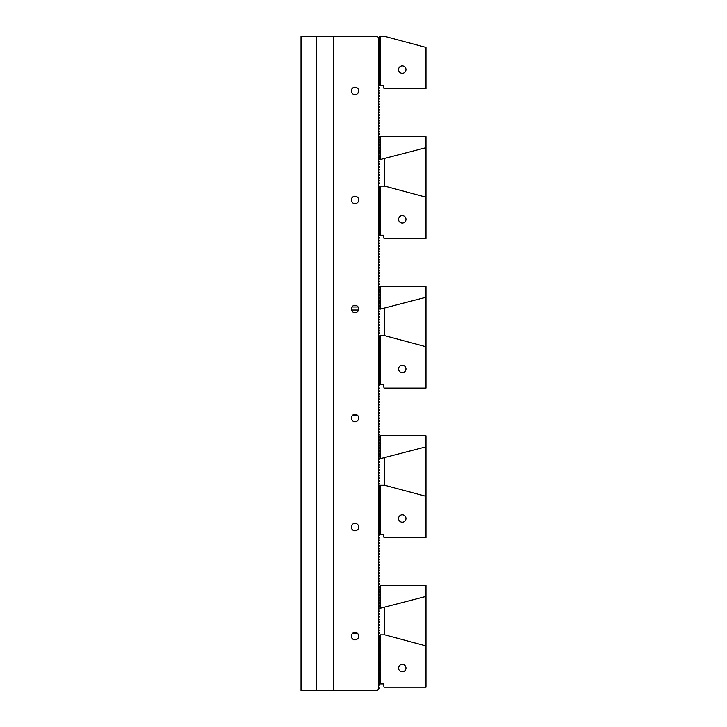 <?xml version="1.0" encoding="UTF-8"?>
<svg xmlns="http://www.w3.org/2000/svg" width="727" height="727" viewBox="0 0 727 727"><rect width="100%" height="100%" fill="white"/><g stroke="black" fill="none" stroke-linecap="round" stroke-linejoin="round"><path stroke-width="1.09" d="M379.53 682.935L378.631 683.834L379.53 684.734L378.631 686.561L379.53 688.387L378.44 689.478L378.44 37.522L379.53 38.613L378.631 40.439L379.53 41.339L378.631 43.166L379.53 44.065L378.631 45.892L379.53 46.792L378.631 48.618L379.53 49.518L378.631 51.344L379.53 52.244L378.631 54.071L379.53 54.97L378.631 56.797L379.53 57.697L378.631 59.523L379.53 60.423L378.631 62.249L379.53 63.149L378.631 64.976L379.53 65.875L378.631 67.702L379.53 68.602L378.631 70.428L379.53 71.328L378.631 73.154L379.53 74.054L378.631 75.881L379.53 76.78L378.631 78.607L379.53 79.507L378.631 81.333L379.53 82.233L378.631 84.059L379.53 84.959L378.631 86.786L379.53 87.685L378.631 89.512L379.53 90.412L378.631 92.238L379.53 93.138L378.631 94.964L379.53 95.864L378.631 97.691L379.53 98.59L378.631 100.417L379.53 101.317L378.631 103.143L379.53 104.043L378.631 105.869L379.53 106.769L378.631 108.596L379.53 109.495L378.631 111.322L379.53 112.222L378.631 114.048L379.53 114.948L378.631 116.774L379.53 117.674L378.631 119.501L379.53 120.4L378.631 122.227L379.53 123.127L378.631 124.953L379.53 125.853L378.631 127.679L379.53 128.579L378.631 130.406L379.53 131.305L378.631 133.132L379.53 134.032L378.631 135.858L379.53 136.758L378.631 138.584L379.53 139.484L378.631 141.311L379.53 142.21L378.631 144.037L379.53 144.937L378.631 146.763L379.53 147.663L378.631 149.489L379.53 150.389L378.631 152.216L379.53 153.115L378.631 154.942L379.53 155.842L378.631 157.668L379.53 158.568L378.631 160.394L379.53 161.294L378.631 163.121L379.53 164.02L378.631 165.847L379.53 166.747L378.631 168.573L379.53 169.473L378.631 171.299L379.53 172.199L378.631 174.026L379.53 174.925L378.631 176.752L379.53 177.652L378.631 179.478L379.53 180.378L378.631 182.204L379.53 183.104L378.631 184.931L379.53 186.585M379.53 680.208L378.631 681.108L379.349 681.826M379.53 677.482L378.631 678.382L379.349 679.1M379.53 674.756L378.631 675.656L379.349 676.374M379.53 672.03L378.631 672.929L379.349 673.647M379.53 669.303L378.631 670.203L379.349 670.921M379.53 666.577L378.631 667.477L379.349 668.195M379.53 663.851L378.631 664.751L379.349 665.469M379.53 661.125L378.631 662.024L379.349 662.742M379.53 658.398L378.631 659.298L379.349 660.016M379.53 655.672L378.631 656.572L379.349 657.29M379.53 652.946L378.631 653.846L379.349 654.564M379.53 650.22L378.631 651.119L379.349 651.837M379.53 647.493L378.631 648.393L379.349 649.111M379.53 644.767L378.631 645.667L379.349 646.385M379.53 642.041L378.631 642.941L379.349 643.659M379.53 639.315L378.631 640.214L379.349 640.932M379.53 636.588L378.631 637.488L379.349 638.206M379.53 532.991L378.631 533.891L379.53 534.79L378.631 536.617L379.53 537.517L378.631 539.343L379.53 540.243L378.631 542.069L379.53 542.969L378.631 544.796L379.53 545.695L378.631 547.522L379.53 548.422L378.631 550.248L379.53 551.148L378.631 552.974L379.53 553.874L378.631 555.701L379.53 556.6L378.631 558.427L379.53 559.327L378.631 561.153L379.53 562.053L378.631 563.879L379.53 564.779L378.631 566.606L379.53 567.505L378.631 569.332L379.53 570.232L378.631 572.058L379.53 572.958L378.631 574.784L379.53 575.684L378.631 577.511L379.53 578.41L378.631 580.237L379.53 581.137L378.631 582.963L379.53 583.863L378.631 585.689L379.53 586.589L378.631 588.416L379.53 589.315L378.631 591.142L379.53 592.042L378.631 593.868L379.53 594.768L378.631 596.594L379.53 597.494L378.631 599.321L379.53 600.22L378.631 602.047L379.53 602.947L378.631 604.773L379.53 605.673L378.631 607.499L379.53 608.399L378.631 610.226L379.53 611.125L378.631 612.952L379.53 613.852L378.631 615.678L379.53 616.578L378.631 618.404L379.53 619.304L378.631 621.131L379.53 622.03L378.631 623.857L379.53 624.757L378.631 626.583L379.53 627.483L378.631 629.309L379.53 630.209L378.631 632.036L379.53 632.935L378.631 634.762L379.349 635.48M379.53 532.064L378.631 531.164L379.53 530.265M379.53 529.338L378.631 528.438L379.53 527.538M379.53 526.612L378.631 525.712L379.53 524.812M379.53 523.885L378.631 522.986L379.53 522.086M379.53 521.159L378.631 520.259L379.53 519.36M379.53 518.433L378.631 517.533L379.53 516.633M379.53 515.707L378.631 514.807L379.53 513.907M379.53 512.98L378.631 512.081L379.53 511.181M379.53 510.254L378.631 509.354L379.53 508.455M379.53 507.528L378.631 506.628L379.53 505.728M379.53 504.802L378.631 503.902L379.53 503.002M379.53 502.075L378.631 501.176L379.53 500.276M379.53 499.349L378.631 498.449L379.53 497.55M379.53 496.623L378.631 495.723L379.53 494.823M379.53 493.897L378.631 492.997L379.53 492.097M379.53 491.17L378.631 490.271L379.53 489.371M379.53 488.444L378.631 487.544L379.53 486.645M379.53 485.718L378.631 484.818L379.53 483.918L378.631 482.092L379.53 481.192L378.631 479.366L379.53 478.466L378.631 476.639L379.53 475.74L378.631 473.913L379.53 473.013L378.631 471.187L379.53 470.287L378.631 468.461L379.53 467.561L378.631 465.734L379.53 464.835L378.631 463.008L379.53 462.108L378.631 460.282L379.53 459.382L378.631 457.556L379.53 456.656L378.631 454.829L379.53 453.93L378.631 452.103L379.53 451.203L378.631 449.377L379.53 448.477L378.631 446.651L379.53 445.751L378.631 443.924L379.53 443.025L378.631 441.198L379.53 440.298L378.631 438.472L379.53 437.572L378.631 435.746L379.53 434.846L378.631 433.019L379.53 432.12L378.631 430.293L379.53 429.393L378.631 427.567L379.53 426.667L378.631 424.841L379.53 423.941L378.631 422.114L379.53 421.215L378.631 419.388L379.53 418.488L378.631 416.662L379.53 415.762L378.631 413.936L379.53 413.036L378.631 411.209L379.53 410.31L378.631 408.483L379.53 407.583L378.631 405.757L379.53 404.857L378.631 403.031L379.53 402.131L378.631 400.304L379.53 399.405L378.631 397.578L379.53 396.678L378.631 394.852L379.53 393.952L378.631 392.126L379.53 391.226L378.631 389.399L379.53 388.5L378.631 386.673L379.53 385.773L378.631 383.947L379.53 383.047M379.53 380.321L378.631 381.221L379.53 382.502M379.53 377.595L378.631 378.494L379.53 379.776M379.53 374.868L378.631 375.768L379.53 377.049M379.53 372.142L378.631 373.042L379.53 374.323M379.53 369.416L378.631 370.316L379.53 371.597M379.53 366.69L378.631 367.589L379.53 368.871M379.53 363.963L378.631 364.863L379.53 366.144M379.53 361.237L378.631 362.137L379.53 363.418M379.53 358.511L378.631 359.411L379.53 360.692M379.53 355.785L378.631 356.684L379.53 357.966M379.53 353.058L378.631 353.958L379.53 355.239M379.53 350.332L378.631 351.232L379.53 352.513M379.53 347.606L378.631 348.506L379.53 349.787M379.53 344.88L378.631 345.779L379.53 347.061M379.53 342.153L378.631 343.053L379.53 344.334M379.53 339.427L378.631 340.327L379.53 341.608M379.53 336.701L378.631 337.601L379.53 338.882M379.53 233.103L378.631 234.003L379.53 234.903L378.631 236.729L379.53 237.629L378.631 239.456L379.53 240.355L378.631 242.182L379.53 243.082L378.631 244.908L379.53 245.808L378.631 247.634L379.53 248.534L378.631 250.361L379.53 251.26L378.631 253.087L379.53 253.987L378.631 255.813L379.53 256.713L378.631 258.539L379.53 259.439L378.631 261.266L379.53 262.165L378.631 263.992L379.53 264.892L378.631 266.718L379.53 267.618L378.631 269.444L379.53 270.344L378.631 272.171L379.53 273.07L378.631 274.897L379.53 275.797L378.631 277.623L379.53 278.523L378.631 280.349L379.53 281.249L378.631 283.076L379.53 283.975L378.631 285.802L379.53 286.702L378.631 288.528L379.53 289.428L378.631 291.254L379.53 292.154L378.631 293.981L379.53 294.88L378.631 296.707L379.53 297.607L378.631 299.433L379.53 300.333L378.631 302.159L379.53 303.059L378.631 304.886L379.53 305.785L378.631 307.612L379.53 308.512L378.631 310.338L379.53 311.238L378.631 313.064L379.53 313.964L378.631 315.791L379.53 316.69L378.631 318.517L379.53 319.417L378.631 321.243L379.53 322.143L378.631 323.969L379.53 324.869L378.631 326.696L379.53 327.595L378.631 329.422L379.53 330.322L378.631 332.148L379.53 333.048L378.631 334.874L379.53 336.156M379.53 230.377L378.631 231.277L379.53 232.931M379.53 227.651L378.631 228.551L379.53 230.205M379.53 224.925L378.631 225.824L379.53 227.478M379.53 222.198L378.631 223.098L379.53 224.752M379.53 219.472L378.631 220.372L379.53 222.026M379.53 216.746L378.631 217.646L379.53 219.3M379.53 214.02L378.631 214.919L379.53 216.573M379.53 211.293L378.631 212.193L379.53 213.847M379.53 208.567L378.631 209.467L379.53 211.121M379.53 205.841L378.631 206.741L379.53 208.395M379.53 203.115L378.631 204.014L379.53 205.668M379.53 200.388L378.631 201.288L379.53 202.942M379.53 197.662L378.631 198.562L379.53 200.216M379.53 194.936L378.631 195.836L379.53 197.49M379.53 192.21L378.631 193.109L379.53 194.763M379.53 189.483L378.631 190.383L379.53 192.037M379.53 186.757L378.631 187.657L379.53 189.311M333.729 36.35L316.281 36.35L316.281 690.65L333.729 690.65L333.729 36.35L377.268 36.35L378.44 37.522M333.729 690.65L377.268 690.65L378.44 689.478M316.281 36.35L301.014 36.35L301.014 690.65L316.281 690.65M354.994 639.833A3.708 3.708 0 0 0 358.202 634.271A3.708 3.708 0 0 0 351.786 634.271A3.708 3.708 0 0 0 354.994 639.833M354.994 94.583A3.708 3.708 0 0 0 358.202 89.021A3.708 3.708 0 0 0 351.786 89.021A3.708 3.708 0 0 0 354.994 94.583M354.994 530.783A3.708 3.708 0 0 0 358.202 525.221A3.708 3.708 0 0 0 351.786 525.221A3.708 3.708 0 0 0 354.994 530.783M354.994 203.633A3.708 3.708 0 0 0 358.202 198.071A3.708 3.708 0 0 0 351.786 198.071A3.708 3.708 0 0 0 354.994 203.633M354.994 421.733A3.708 3.708 0 0 1 351.786 416.171A3.708 3.708 0 0 1 358.202 416.171A3.708 3.708 0 0 1 354.994 421.733M354.994 312.683A3.708 3.708 0 0 1 351.786 307.121A3.708 3.708 0 0 1 358.202 307.121A3.708 3.708 0 0 1 354.994 312.683M380.13 137.412A1.363 1.363 0 0 0 380.348 136.676L425.986 136.676L425.986 147.699L380.13 159.576L380.13 137.412A1.363 1.363 0 0 1 379.194 138.021M380.13 157.395L378.903 157.395M378.985 133.486L378.985 132.777M378.985 130.76L378.985 130.051M378.985 128.034L378.985 127.325M378.985 125.308L378.985 124.599M378.985 122.581L378.985 121.872M378.985 119.855L378.985 119.146M378.985 117.129L378.985 116.42M378.876 182.45L378.876 181.959M378.876 179.723L378.876 179.233M378.876 176.997L378.876 176.507M378.876 174.271L378.876 173.78M378.876 171.545L378.876 171.054M378.876 168.818L378.876 168.328M378.876 166.092L378.876 165.602M378.876 163.366L378.876 162.875M384.747 186.121L380.185 186.121L380.185 235.194L383.456 235.194L384.001 238.465L425.986 238.465L425.986 197.171L384.547 186.067L384.547 158.804M425.24 147.899L425.986 147.899L425.986 196.972L425.24 196.972M379.094 192.473L379.994 191.574L379.094 189.92M379.094 189.747L379.994 188.847L379.094 187.193M405.975 219.381A3.708 3.708 0 0 1 400.413 222.589A3.708 3.708 0 0 1 400.413 216.164A3.708 3.708 0 0 1 405.975 219.381M380.185 235.194L379.094 233.54M379.094 230.813L379.994 232.467L379.094 233.367M380.185 186.121L379.094 187.021M379.094 195.2L379.994 194.3L379.094 192.646M379.094 197.926L379.994 197.026L379.094 195.372M379.094 200.652L379.994 199.752L379.094 198.098M379.094 203.378L379.994 202.479L379.094 200.825M379.094 206.105L379.994 205.205L379.094 203.551M379.094 208.831L379.994 207.931L379.094 206.277M379.094 211.557L379.994 210.657L379.094 209.003M379.094 214.283L379.994 213.384L379.094 211.73M379.094 217.01L379.994 216.11L379.094 214.456M379.094 219.736L379.994 218.836L379.094 217.182M379.094 222.462L379.994 221.562L379.094 219.908M379.094 225.188L379.994 224.289L379.094 222.635M379.094 227.915L379.994 227.015L379.094 225.361M379.094 230.641L379.994 229.741L379.094 228.087M358.111 306.967L351.877 306.967M380.13 286.992A1.363 1.363 0 0 0 380.348 286.247L425.986 286.247L425.986 297.27L380.13 309.148L380.13 286.992A1.363 1.363 0 0 1 379.53 287.501M380.13 306.967L379.276 306.967M378.985 283.43L378.985 282.721M378.985 280.704L378.985 279.995M378.985 277.978L378.985 277.269M378.985 275.251L378.985 274.542M378.985 272.525L378.985 271.816M378.985 269.799L378.985 269.09M378.985 267.073L378.985 266.364M358.556 310.011L351.432 310.011M378.876 332.393L378.876 331.903M378.876 329.667L378.876 329.177M378.876 326.941L378.876 326.45M378.876 324.215L378.876 323.724M378.876 321.488L378.876 320.998M378.876 318.762L378.876 318.272M378.876 316.036L378.876 315.545M378.876 313.31L378.876 312.819M378.876 310.583L378.876 310.093M384.747 335.692L380.185 335.692L380.185 384.765L383.456 384.765L384.001 388.036L425.986 388.036L425.986 346.743L384.547 335.638L384.547 308.375M425.24 297.47L425.986 297.47L425.986 346.543L425.24 346.543M379.094 342.044L379.994 341.145L379.094 339.863M379.094 339.318L379.994 338.418L379.094 337.137M405.975 368.952A3.708 3.708 0 0 1 400.413 372.16A3.708 3.708 0 0 1 400.413 365.736A3.708 3.708 0 0 1 405.975 368.952M380.185 384.765L379.094 383.483M379.094 380.757L379.994 382.038L379.094 382.938M380.185 335.692L379.094 336.592M379.094 344.771L379.994 343.871L379.094 342.59M379.094 347.497L379.994 346.597L379.094 345.316M379.094 350.223L379.994 349.323L379.094 348.042M379.094 352.949L379.994 352.05L379.094 350.768M379.094 355.676L379.994 354.776L379.094 353.495M379.094 358.402L379.994 357.502L379.094 356.221M379.094 361.128L379.994 360.228L379.094 358.947M379.094 363.854L379.994 362.955L379.094 361.673M379.094 366.581L379.994 365.681L379.094 364.4M379.094 369.307L379.994 368.407L379.094 367.126M379.094 372.033L379.994 371.133L379.094 369.852M379.094 374.759L379.994 373.86L379.094 372.578M379.094 377.486L379.994 376.586L379.094 375.305M379.094 380.212L379.994 379.312L379.094 378.031M357.275 415.099L352.713 415.099M380.13 436.563A1.363 1.363 0 0 0 380.348 435.818L425.986 435.818L425.986 446.841L380.13 458.719L380.13 436.563A1.363 1.363 0 0 1 379.53 437.072M380.13 456.538L379.53 456.538M378.985 433.374L378.985 432.665M378.985 430.648L378.985 429.939M378.985 427.921L378.985 427.212M378.985 425.195L378.985 424.486M378.985 422.469L378.985 421.76M378.985 419.743L378.985 419.034M378.985 417.016L378.985 416.307M378.876 482.337L378.876 481.847M378.876 479.611L378.876 479.12M378.876 476.885L378.876 476.394M378.876 474.158L378.876 473.668M378.876 471.432L378.876 470.942M378.876 468.706L378.876 468.215M378.876 465.98L378.876 465.489M378.876 463.253L378.876 462.763M378.876 460.527L378.876 460.037M384.747 485.263L380.185 485.263L380.185 534.336L383.456 534.336L384.001 537.607L425.986 537.607L425.986 496.314L384.547 485.209L384.547 457.946M425.24 447.041L425.986 447.041L425.986 496.114L425.24 496.114M379.094 489.816L379.994 490.716L379.094 491.616M379.094 487.09L379.994 487.99L379.094 488.889M405.975 518.524A3.708 3.708 0 0 1 400.413 521.732A3.708 3.708 0 0 1 400.413 515.316A3.708 3.708 0 0 1 405.975 518.524M379.094 533.436L380.185 534.336M379.094 530.71L379.994 531.61L379.094 532.509M380.185 485.263L379.094 486.163M379.094 492.542L379.994 493.442L379.094 494.342M379.094 495.269L379.994 496.168L379.094 497.068M379.094 497.995L379.994 498.895L379.094 499.794M379.094 500.721L379.994 501.621L379.094 502.521M379.094 503.447L379.994 504.347L379.094 505.247M379.094 506.174L379.994 507.073L379.094 507.973M379.094 508.9L379.994 509.8L379.094 510.699M379.094 511.626L379.994 512.526L379.094 513.426M379.094 514.352L379.994 515.252L379.094 516.152M379.094 517.079L379.994 517.978L379.094 518.878M379.094 519.805L379.994 520.705L379.094 521.604M379.094 522.531L379.994 523.431L379.094 524.331M379.094 525.257L379.994 526.157L379.094 527.057M379.094 527.984L379.994 528.883L379.094 529.783M380.13 586.135A1.363 1.363 0 0 0 380.348 585.399L425.986 585.399L425.986 596.422L380.13 608.299L380.13 586.135A1.363 1.363 0 0 1 379.53 586.644M380.13 606.118L379.53 606.118M378.985 583.318L378.985 582.609M378.985 580.591L378.985 579.882M378.985 577.865L378.985 577.156M378.985 575.139L378.985 574.43M378.985 572.413L378.985 571.704M378.985 569.686L378.985 568.977M378.985 566.96L378.985 566.251M357.202 633.144L352.786 633.144M378.876 632.281L378.876 631.79M378.876 629.555L378.876 629.064M378.876 626.828L378.876 626.338M378.876 624.102L378.876 623.612M378.876 621.376L378.876 620.885M378.876 618.65L378.876 618.159M378.876 615.923L378.876 615.433M378.876 613.197L378.876 612.707M378.876 610.471L378.876 609.98M384.747 634.835L380.185 634.835L380.185 683.907L383.456 683.907L384.001 687.179L425.986 687.179L425.986 645.885L384.547 634.78L384.547 607.518M425.24 596.613L425.986 596.613L425.986 645.685L425.24 645.685M405.975 668.095A3.708 3.708 0 0 1 400.413 671.312A3.708 3.708 0 0 1 400.413 664.887A3.708 3.708 0 0 1 405.975 668.095M379.276 680.463L379.994 681.181L379.094 682.08M379.276 683.189L380.185 683.907M380.185 634.835L379.094 635.734M379.276 636.843L379.994 637.561L379.094 638.46M379.276 639.569L379.994 640.287L379.094 641.187M379.276 642.295L379.994 643.013L379.094 643.913M379.276 645.022L379.994 645.74L379.094 646.639M379.276 647.748L379.994 648.466L379.094 649.365M379.276 650.474L379.994 651.192L379.094 652.092M379.276 653.2L379.994 653.918L379.094 654.818M379.276 655.927L379.994 656.645L379.094 657.544M379.276 658.653L379.994 659.371L379.094 660.27M379.276 661.379L379.994 662.097L379.094 662.997M379.276 664.105L379.994 664.823L379.094 665.723M379.276 666.832L379.994 667.55L379.094 668.449M379.276 669.558L379.994 670.276L379.094 671.175M379.276 672.284L379.994 673.002L379.094 673.902M379.276 675.01L379.994 675.728L379.094 676.628M379.276 677.737L379.994 678.455L379.094 679.354M380.185 85.422L379.094 84.523L379.994 82.696L379.094 81.797L379.994 79.97L379.094 79.07L379.994 77.244L379.094 76.344L379.994 74.517L379.094 73.618L379.994 71.791L379.094 70.892L379.994 69.065L379.094 68.165L379.994 66.339L379.094 65.439L379.994 63.612L379.094 62.713L379.994 60.886L379.094 59.987L379.994 58.16L379.094 57.26L379.994 55.434L379.094 54.534L379.994 52.707L379.094 51.808L379.994 49.981L379.094 49.082L379.994 47.255L379.094 46.355L379.994 44.529L379.094 43.629L379.994 41.802L379.094 40.903L379.994 39.076L379.094 37.25L380.185 36.35L380.185 85.422L383.456 85.422L384.001 88.694L425.986 88.694L425.986 47.4L384.747 36.35L380.185 36.35M405.975 69.61A3.708 3.708 0 0 1 400.413 72.818A3.708 3.708 0 0 1 400.413 66.402A3.708 3.708 0 0 1 405.975 69.61"/></g></svg>

